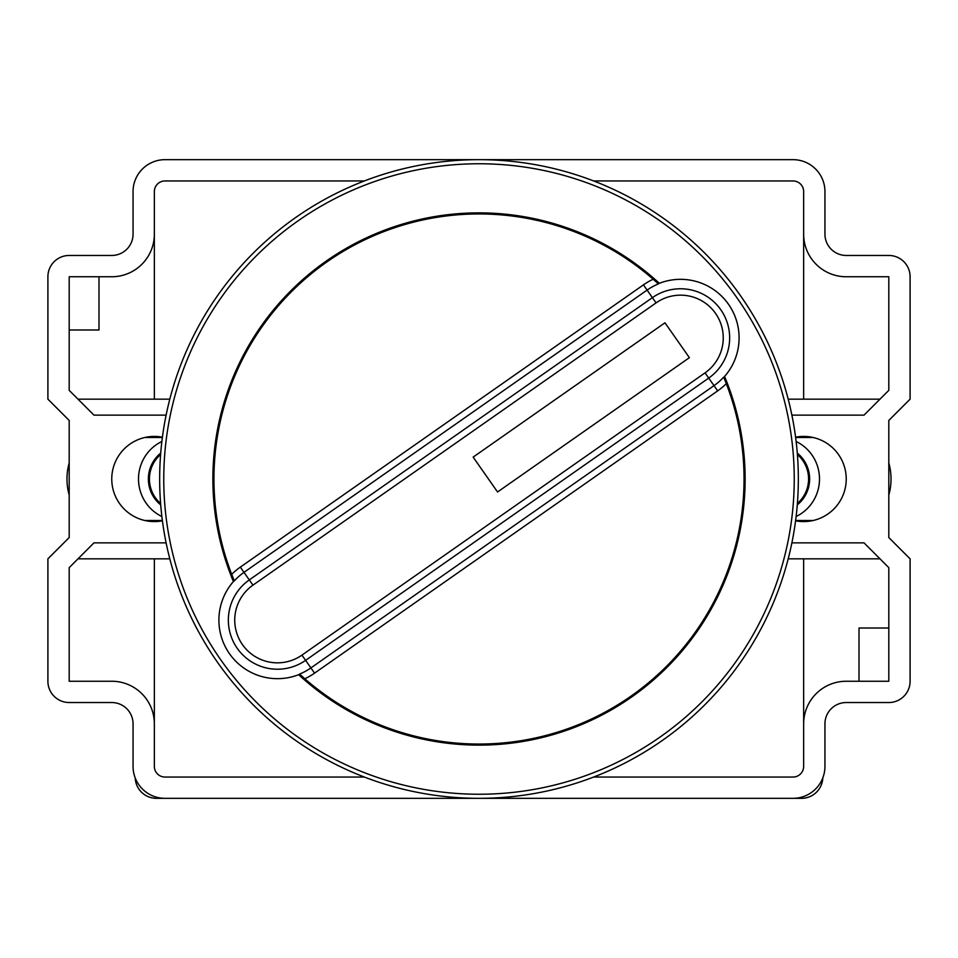 <?xml version="1.0" encoding="UTF-8"?>
<svg xmlns="http://www.w3.org/2000/svg" width="958" height="958" viewBox="0 0 958 958"><rect width="100%" height="100%" fill="white"/><g stroke="black" fill="none" stroke-linecap="round" stroke-linejoin="round"><path stroke-width="1.44" d="M797.284 504.89A33.003 32.488 -90 0 0 797.284 453.11M796.122 441.482A41.517 40.871 90 0 1 807.534 508.351A41.517 40.871 90 0 1 796.122 516.518M797.403 454.583A31.937 31.434 90 0 1 797.403 503.417M888.808 462.942A58.546 57.636 90 0 1 888.808 495.058M160.716 504.89A33.003 32.488 -90 0 1 160.716 453.11M161.878 441.482A41.517 40.871 90 0 0 150.466 508.351A41.517 40.871 90 0 0 161.878 516.518M69.192 462.942A58.546 57.636 90 0 0 69.192 495.058M160.597 454.583A31.937 31.434 90 0 0 160.597 503.417M162.417 437.195A42.583 42.583 0 0 0 111.763 479A42.583 42.583 0 0 0 162.417 520.805M795.583 437.195A42.583 42.583 0 0 1 846.237 479A42.583 42.583 0 0 1 795.583 520.805M219.789 609.971A58.546 58.546 0 0 0 299.758 674.252L299.591 674.097A58.33 58.33 0 0 0 310.895 667.918L714.009 385.643A58.33 58.33 0 0 0 723.685 377.141A265.043 265.043 0 0 1 726.296 383.643A64.713 64.713 0 0 1 717.674 390.876L314.559 673.139A64.713 64.713 0 0 1 304.812 678.767A265.043 265.043 0 0 0 726.296 383.643L723.781 377.356A58.546 58.546 0 0 0 658.242 283.748L658.409 283.903A58.33 58.33 0 0 0 647.105 290.082L243.991 572.357A58.33 58.33 0 0 0 234.315 580.859A265.043 265.043 0 0 1 231.704 574.357A64.713 64.713 0 0 1 240.326 567.124L643.441 284.861A64.713 64.713 0 0 1 653.188 279.233A265.043 265.043 0 0 1 658.409 283.903L653.188 279.233A265.043 265.043 0 0 0 231.704 574.357L234.219 580.644A58.546 58.546 0 0 0 219.789 609.971M298.668 674.695A266.108 266.108 0 0 0 724.571 376.47M659.332 283.305A266.108 266.108 0 0 0 233.429 581.53M479 163.758A315.242 315.242 0 0 0 163.758 479A315.242 315.242 0 0 0 479 794.242A315.242 315.242 0 0 0 794.242 479A315.242 315.242 0 0 0 479 163.758M479 159.663A319.337 319.337 0 0 0 159.663 479A319.337 319.337 0 0 0 479 798.337A319.337 319.337 0 0 0 798.337 479A319.337 319.337 0 0 0 479 159.663M304.812 678.767A265.043 265.043 0 0 1 299.591 674.097L304.812 678.767M473.144 457.11L497.561 491.993L689.389 357.669L664.972 322.798L473.144 457.11M803.654 558.837L803.654 723.817A42.583 42.583 0 0 1 846.237 681.246L888.808 681.246L888.808 567.651L864.032 542.863L791.883 542.863M154.346 399.163L154.346 234.183A42.583 42.583 0 0 1 111.763 276.754L69.192 276.754L69.192 390.349L93.968 415.137L166.117 415.137M69.192 255.463A21.292 21.292 0 0 0 47.9 276.754L47.9 399.163L69.192 420.454L69.192 537.546L47.9 558.837L47.9 681.246A21.292 21.292 0 0 0 69.192 702.537L111.763 702.537A21.292 21.292 0 0 1 133.054 723.817L133.054 766.4A31.937 31.937 0 0 0 164.992 798.337L793.008 798.337A31.937 31.937 0 0 0 824.946 766.4L824.946 723.817A21.292 21.292 0 0 1 846.237 702.537L888.808 702.537A21.292 21.292 0 0 0 910.1 681.246L910.1 558.837L888.808 537.546L888.808 420.454L910.1 399.163L910.1 276.754A21.292 21.292 0 0 0 888.808 255.463L846.237 255.463A21.292 21.292 0 0 1 824.946 234.183L824.946 191.6A31.937 31.937 0 0 0 793.008 159.663L164.992 159.663A31.937 31.937 0 0 0 133.054 191.6L133.054 234.183A21.292 21.292 0 0 1 111.763 255.463L69.192 255.463M166.117 542.863L93.968 542.863L69.192 567.651L69.192 681.246L111.763 681.246A42.583 42.583 0 0 1 154.346 723.817L154.346 766.4A10.646 10.646 0 0 0 164.992 777.046L364.351 777.046M169.806 558.837L78.005 558.837M791.883 415.137L864.032 415.137L888.808 390.349L888.808 276.754L846.237 276.754A42.583 42.583 0 0 1 803.654 234.183L803.654 191.6A10.646 10.646 0 0 0 793.008 180.954L593.649 180.954M788.195 399.163L879.995 399.163M879.995 558.837L788.195 558.837M78.005 399.163L169.806 399.163M364.351 180.954L164.992 180.954A10.646 10.646 0 0 0 154.346 191.6L154.346 234.183M593.649 777.046L793.008 777.046A10.646 10.646 0 0 0 803.654 766.4L803.654 723.817M803.654 399.163L803.654 234.183M154.346 558.837L154.346 723.817M98.997 276.754L98.997 329.983L69.192 329.983M859.003 681.246L859.003 628.017L888.808 628.017M822.802 777.908A21.292 21.292 0 0 1 801.523 798.337L156.477 798.337A21.292 21.292 0 0 1 135.198 777.908M656.062 302.884L252.948 585.146A42.715 42.715 0 0 0 242.458 644.626A42.715 42.715 0 0 0 301.938 655.116L705.052 372.854A42.715 42.715 0 0 0 680.563 295.16A42.715 42.715 0 0 0 656.062 302.884L652.398 297.651A49.098 49.098 0 0 1 728.906 346.389A49.098 49.098 0 0 1 708.716 378.087L717.674 390.876M705.052 372.854L708.716 378.087L305.602 660.349A49.098 49.098 0 0 1 229.094 611.611A49.098 49.098 0 0 1 249.284 579.913L240.326 567.124M301.938 655.116L314.559 673.139M252.948 585.146L249.284 579.913L652.398 297.651L643.441 284.861M795.619 520.517L813.114 520.517M795.619 437.483L813.114 437.483M162.381 437.483L144.886 437.483M162.381 520.517L144.886 520.517"/></g></svg>
